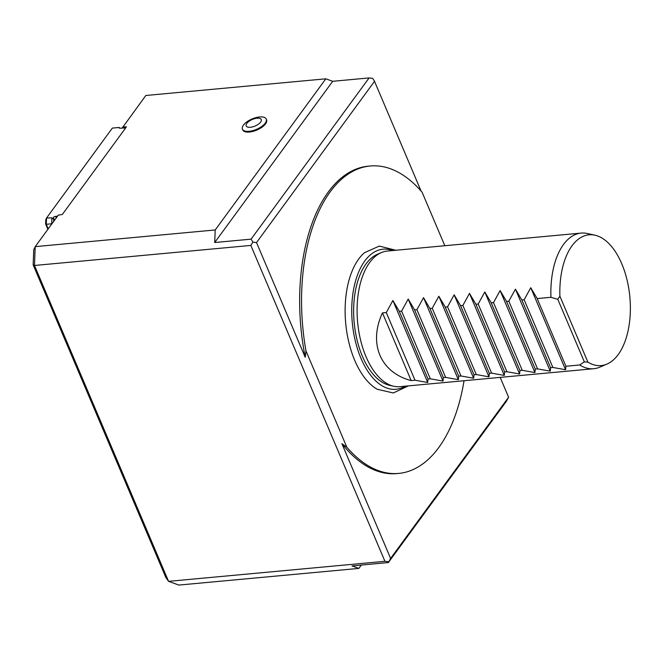 <?xml version="1.0" encoding="UTF-8"?>
<svg xmlns="http://www.w3.org/2000/svg" width="663" height="663" viewBox="0 0 663 663"><rect width="100%" height="100%" fill="white"/><g stroke="black" fill="none" stroke-linecap="round" stroke-linejoin="round"><path stroke-width="0.99" d="M587.907 362.155A65.67 34.899 84.7 0 0 606.91 364.111A65.67 34.899 84.7 0 0 629.85 296.974A65.67 34.899 84.7 0 0 594.976 235.199A65.67 34.899 84.7 0 0 559.895 296.179L587.907 362.155L584.335 361.865L557.798 299.344L559.895 296.179M382.452 312.895C368.197 343.658 380.479 372.598 411.184 380.587L382.452 312.895L386.28 312.546L415.013 380.231L427.693 382.51L392.886 300.496L399.3 311.337L401.596 311.121L430.328 378.813L443.017 381.092L408.201 299.079L414.615 309.919L416.919 309.704L445.652 377.396L458.332 379.667L423.524 297.662L429.939 308.502L432.235 308.287L460.967 375.979L473.655 378.25L438.84 296.237L445.254 307.085L447.558 306.87L476.283 374.554L488.971 376.833L454.155 294.82L460.578 305.66L462.873 305.452L491.606 373.136L504.286 375.415L469.479 293.402L475.893 304.242L478.189 304.027L506.922 371.719L519.61 373.998L484.794 291.985L491.208 302.825L493.512 302.61L522.245 370.302L534.925 372.573L500.117 290.568L506.532 301.408L508.828 301.193L537.56 368.885L550.249 371.156L515.433 289.143L521.847 299.983L524.151 299.775L530.748 287.725L537.171 298.565L550.953 297.289A68.098 36.192 -95.3 0 1 581.161 233.094A68.098 36.192 -95.3 0 1 587.31 233.5L594.976 235.199M411.184 380.587L415.013 380.231M386.28 312.546L392.886 300.496M427.693 382.51L428.033 379.029L399.3 311.337M428.033 379.029L430.328 378.813M401.596 311.121L408.201 299.079M443.017 381.092L443.348 377.603L414.615 309.919M443.348 377.603L445.652 377.396M416.919 309.704L423.524 297.662M458.332 379.667L458.672 376.186L429.939 308.502M458.672 376.186L460.967 375.979M432.235 308.287L438.84 296.237M473.655 378.25L473.987 374.769L445.254 307.085M473.987 374.769L476.283 374.554M447.558 306.87L454.155 294.82M488.971 376.833L489.311 373.352L460.578 305.66M489.311 373.352L491.606 373.136M462.873 305.452L469.479 293.402M504.286 375.415L504.626 371.935L475.893 304.242M504.626 371.935L506.922 371.719M478.189 304.027L484.794 291.985M519.61 373.998L519.941 370.509L491.208 302.825M519.941 370.509L522.245 370.302M493.512 302.61L500.117 290.568M534.925 372.573L535.265 369.092L506.532 301.408M535.265 369.092L537.56 368.885M508.828 301.193L515.433 289.143M550.249 371.156L550.58 367.675L521.847 299.983M557.798 299.344L550.953 297.289M584.335 361.865L579.686 364.981A68.098 36.192 -95.3 0 0 585.86 367.857A68.098 36.192 -95.3 0 0 593.725 368.719L399.946 386.67A68.098 36.192 -95.3 0 1 393.797 386.264A68.098 36.192 -95.3 0 1 392.082 385.808A68.098 36.192 -95.3 0 1 366.009 356.644A68.098 36.192 -95.3 0 1 381.416 252.57A68.098 36.192 -95.3 0 1 387.383 251.045L581.161 233.094M606.91 364.111L599.692 367.194A68.098 36.192 -95.3 0 1 593.725 368.719M524.151 299.775L552.876 367.459L565.564 369.739L565.904 366.258L537.171 298.565M565.904 366.258L579.686 364.981M565.564 369.739L530.748 287.725M550.58 367.675L552.876 367.459M381.416 252.57L377.496 254.236A66.781 35.487 84.7 0 0 362.396 356.296A66.781 35.487 84.7 0 0 389.645 385.344L393.797 386.264M405.11 386.189A70.344 37.377 -95.3 0 1 360.945 358.269A70.344 37.377 -95.3 0 1 355.807 280.101A70.344 37.377 -95.3 0 1 392.546 250.564M395.819 250.258L379.319 246.089L364.509 252.686A73.261 38.926 84.7 0 0 354.722 360.357A73.261 38.926 84.7 0 0 377.156 389.247L393.308 392.977L408.375 385.883M33.15 264.86L33.747 249.702L35.214 246.636L34.476 265.473L33.15 264.86L165.907 577.63L168.559 581.352L178.877 585.073L358.874 568.398L361.318 565.058M250.846 245.426L34.476 265.473L168.559 581.352L384.93 561.304L250.846 245.426L252.885 242.111L256.523 242.559L305.229 357.291A154.363 82.03 -95.3 0 1 368.321 166.181L370.236 165.999A154.363 82.03 -95.3 0 1 422.116 192.237L444.823 245.724M252.885 242.111L251.095 239.152L214.713 242.517L332.702 81.3L369.084 77.927L372.722 78.367L374.512 81.334L256.523 242.559M251.095 239.152L369.084 77.927M388.369 562.547L390.606 558.437L508.596 397.212L506.358 401.322L388.369 562.547L351.987 565.92L358.874 568.398M464.05 380.728A154.363 82.03 -95.3 0 1 398.712 473.415L396.797 473.589A154.363 82.03 -95.3 0 1 341.901 443.696L390.606 558.437M508.596 397.212L500.175 377.38M421.071 191.035L374.512 81.334M305.229 357.291L305.974 350.934A154.363 82.03 -95.3 0 1 370.236 165.999M214.713 242.517L215.21 229.962L325.823 78.814L145.827 95.489L122.232 128M325.823 78.814L332.702 81.3M122.812 126.94L126.368 126.964L62.339 214.447L58.236 215.177L35.214 246.636L215.21 229.962M388.568 561.752L384.93 561.304M398.712 473.415A154.363 82.03 -95.3 0 1 346.824 447.177L341.901 443.696M305.974 350.934L346.824 447.177M54.25 220.63L53.703 219.337L53.62 221.492M51.739 224.053L51.871 217.845L53.703 219.337M51.963 223.746L46.277 224.309L48.217 228.868M45.614 224.003L46.277 224.309L46.526 218.028L45.788 219.569L45.614 224.003L47.877 229.332M119.688 128.191L119.249 127.462L112.337 128.1L46.526 218.028L51.871 217.845M54.499 220.282L53.405 217.704M53.43 217.389A1.815 0.796 157 0 1 55.593 216.37L57.49 216.188M125.672 127.909L120.119 128.199A1.815 0.796 157 0 1 119.183 127.901A1.815 0.796 157 0 1 119.249 127.462M266.244 119.075L266.551 119.804A12.937 5.644 157 0 1 265.556 123.848A12.937 5.644 157 0 1 253.034 131.373A12.937 5.644 157 0 1 242.733 129.915L242.418 129.186A12.937 5.644 157 0 1 246.976 121.785A12.937 5.644 157 0 1 259.581 116.953A12.937 5.644 157 0 1 266.244 119.075A12.937 5.644 157 0 1 265.241 123.119A12.937 5.644 157 0 1 252.727 130.644A12.937 5.644 157 0 1 242.418 129.186M257.053 118.205A8.171 3.564 157 0 1 258.048 124.453A8.171 3.564 157 0 1 246.106 125.556A8.171 3.564 157 0 1 257.053 118.205M126.069 126.641L126.26 127.097M56.247 217.895L55.593 216.37"/></g></svg>
